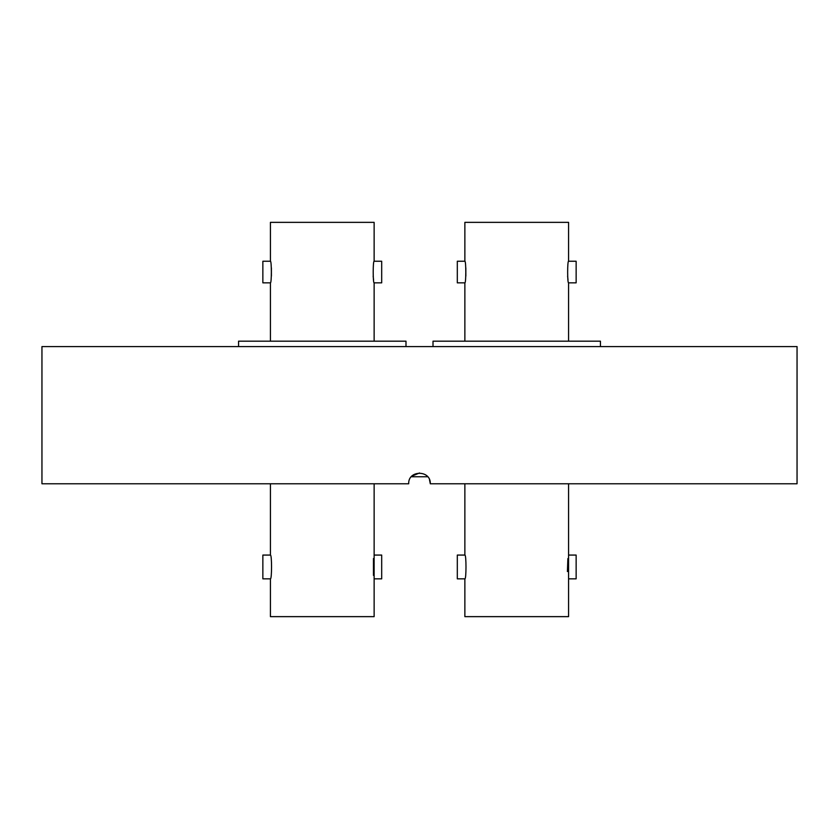 <?xml version="1.0" encoding="UTF-8"?>
<svg xmlns="http://www.w3.org/2000/svg" width="839" height="839" viewBox="0 0 839 839"><rect width="100%" height="100%" fill="white"/><g stroke="black" fill="none" stroke-linecap="round" stroke-linejoin="round"><path stroke-width="1.26" d="M411.288 476.751L427.712 476.751M797.05 346.58L41.95 346.58L41.95 483.778L408.698 483.778C408.048 469.83 430.963 469.84 430.302 483.778L797.05 483.778L797.05 346.58M411.865 476.133L419.531 472.976M429.484 479.646L430.302 483.778M270.42 261.244C271.658 260.572 271.658 283.509 270.42 282.848L262.859 282.848L262.859 261.244L270.42 261.244L270.42 222.356L374.131 222.356L374.131 261.244L381.693 261.244L381.693 282.848L374.131 282.848L374.131 341.179M373.156 276.188L373.565 279.691M374.131 555.072L381.693 555.072L381.693 578.837L374.131 578.837L374.131 483.778M373.449 558.543L373.449 575.365M374.131 578.837L374.131 616.644L270.42 616.644L270.42 578.837L262.859 578.837L262.859 555.072L270.42 555.072L270.42 483.778M271.406 276.052L271.396 267.872M270.42 282.848L270.42 341.179M238.559 346.58L238.559 341.179L405.992 341.179L405.992 346.58M270.42 555.072C271.92 554.327 271.92 579.571 270.42 578.837M374.131 282.848C372.894 283.53 372.894 260.583 374.131 261.244M464.869 261.244C466.106 260.572 466.106 283.509 464.869 282.848L457.307 282.848L457.307 261.244L464.869 261.244L464.869 222.356L568.58 222.356L568.58 261.244L576.141 261.244L576.141 282.848L568.58 282.848L568.58 341.179M567.604 276.188L568.013 279.691M568.58 555.072L576.141 555.072L576.141 578.837L568.58 578.837L568.58 483.778M567.888 558.543L567.405 571.548M568.58 578.837L568.58 616.644L464.869 616.644L464.869 578.837L457.307 578.837L457.307 555.072L464.869 555.072L464.869 483.778M465.855 276.052L465.834 267.872M464.869 282.848L464.869 341.179M433.008 346.58L433.008 341.179L600.441 341.179L600.441 346.58M464.869 555.072C466.358 554.327 466.369 579.571 464.869 578.837M568.58 282.848C567.342 283.53 567.342 260.583 568.58 261.244"/></g></svg>
